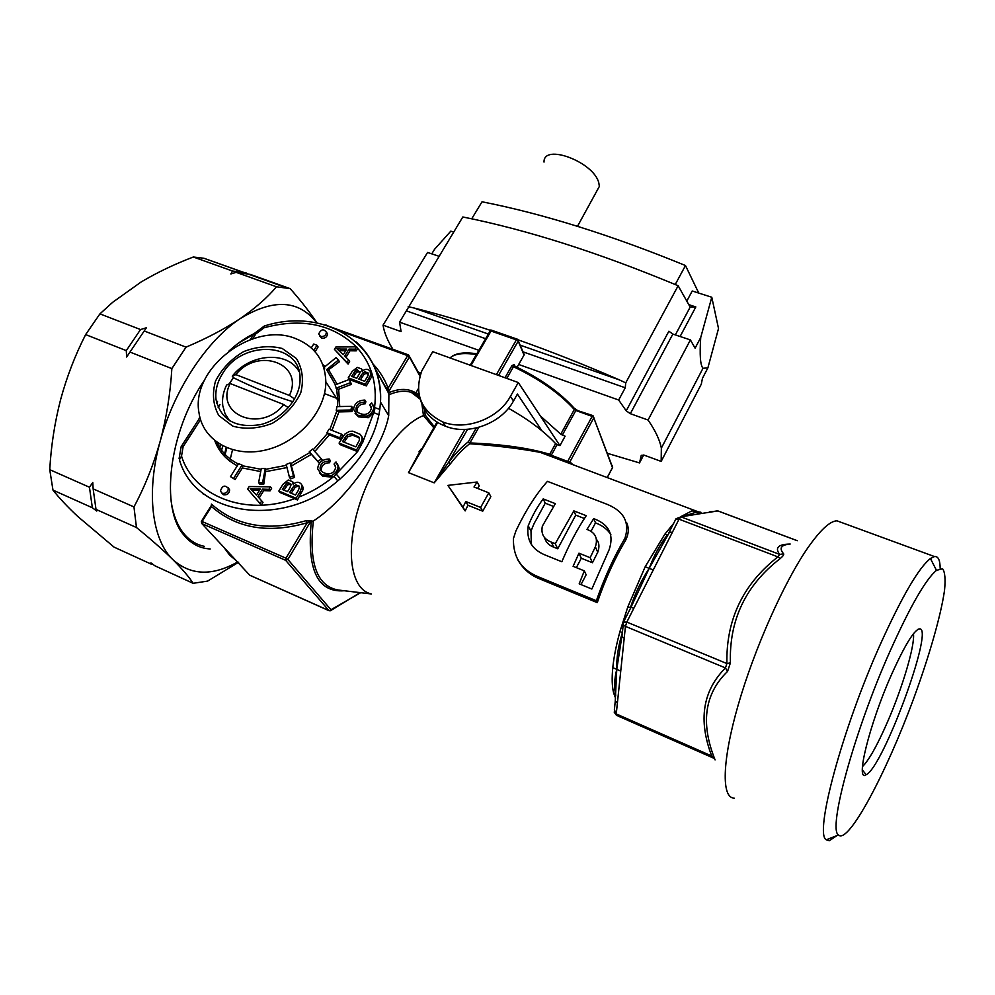 <?xml version="1.0" encoding="UTF-8"?>
<svg xmlns="http://www.w3.org/2000/svg" width="995" height="995" viewBox="0 0 995 995"><rect width="100%" height="100%" fill="white"/><g stroke="black" fill="none" stroke-linecap="round" stroke-linejoin="round"><path stroke-width="1.49" d="M471.717 218.813L482.04 201.786C543.531 213.913 611.353 235.156 685.48 265.541L698.764 293.077M690.406 339.917L648.056 420.027L630.332 413.684L626.216 410.835L668.864 331.223L672.856 334.071L690.406 339.917L695.095 348.188L700.729 337.492L711.786 297.244L692.221 290.988L687.01 300.726M700.729 337.492C699.547 354.941 700.306 365.202 702.98 368.274L707.88 367.876L718.514 328.512L711.786 297.244M685.48 265.541L675.232 284.52M707.88 367.876L702.445 378.324L701.313 384.132L661.165 461.406L644.2 455.175L641.253 455.337L639.524 462.911L607.547 453.372M392.876 349.22C387.478 340.501 384.194 332.492 383.038 325.166L401.097 331.621L399.567 322.144L462.812 216.972C527.425 229.895 599.201 252.817 678.142 285.739L625.731 382.876L625.258 387.789L618.666 400.015L626.216 410.835M408.186 306.709L413.534 307.865C437.713 313.922 463.334 321.422 490.435 330.352M518.096 339.83C550.77 351.409 584.5 364.755 619.3 379.854L625.731 382.876M639.524 462.911L643.678 455.001M675.344 334.905L690.169 307.107L678.142 285.739M431.768 253.862L434.529 249.335L450.81 231.151L453.62 232.071M690.169 307.107L695.828 306.933L680.107 336.484M517.151 367.155L547.897 385.289M399.567 322.144L478.856 350.327M518.669 364.481L618.666 400.015M418.261 372.08L420.935 373.063M648.056 420.027C655.319 430.512 659.76 439.877 661.352 448.136L661.165 461.406M438.907 256.237L427.564 252.456L383.038 325.166M595.657 193.167L599.363 186.388L598.816 182.931C594.027 162.011 543.394 142.969 544.016 162.073M250.305 274.421L236.201 272.356L276.486 286.771L290.179 288.649L250.305 274.421M238.713 562.187L207.607 581.105L193.129 583.306L154.847 565.782L150.879 562.847L151.389 564.202L114.064 547.126L77.958 516.629C67.672 507.015 59.339 498.172 52.971 490.1L49.75 469.677L89.45 487.227L92.784 482.538L93.045 487.289M152.658 564.165L151.389 564.202M232.569 271.05L193.328 257.008L203.913 258.265L242.879 272.182L232.569 271.05L230.852 273.948L236.201 272.356M89.45 487.227L92.348 507.761L96.751 511.044L96.005 509.39L136.477 527.537L133.952 506.915L93.144 488.868L92.784 482.538M247.22 273.637L203.913 258.265M242.879 272.182L246.685 273.127M140.519 329.556L126.278 350.626L126.651 357.006L146.389 327.753L140.519 329.556L99.923 313.873L85.645 334.581C75.135 355.178 66.789 376.856 60.608 399.604C54.713 422.477 51.093 445.835 49.75 469.677M126.651 357.006L146.389 327.753M92.348 507.761L52.971 490.1M193.129 583.306C188.963 576.851 182.209 568.966 172.894 559.65C163.267 550.173 151.128 539.477 136.477 527.537M290.179 288.649C301 300.888 309.93 312.318 316.97 322.927M126.278 350.626L85.645 334.581M133.952 506.915C144.835 486.58 153.578 464.69 160.183 441.27C166.488 417.713 170.381 393.498 171.849 368.598L130.059 352.106M193.328 257.008C174.523 264.16 157.123 272.493 141.141 281.983L112.634 302.331L99.923 313.873M171.849 368.598L186.04 347.143L144.3 331.012M186.04 347.143C206.649 338.424 224.659 328.947 240.044 318.723C255.106 308.388 267.257 297.741 276.486 286.771M237.531 562.051C212.184 576.279 190.63 575.471 172.894 559.65C151.999 539.787 145.867 492.463 160.183 441.27C173.926 390.139 206.935 340.452 240.044 318.723C273.364 298.388 298.948 299.793 316.796 322.902M204.298 546.33L202.259 545.857C195.119 543.942 188.975 539.85 183.801 533.581C177.297 525.547 173.055 514.614 171.078 500.771M237.78 343.636L253.713 334.221M210.206 548.966C199.908 548.382 191.214 543.867 184.162 535.409C159.747 508.532 168.764 431.818 204.584 380.028M228.974 351.036C237.283 343.399 245.566 337.653 253.825 333.81M93.144 488.868L96.005 509.39M220.666 444.79L219.261 449.728M294.595 399.02L289.433 395.438C304.594 363.847 258.016 346.459 235.877 374.605L232.283 376.185C249.745 353.349 287.891 350.576 299.147 371.707M235.877 374.605L289.433 395.438M292.94 401.744C274.57 396.197 254.732 388.199 233.452 377.739L232.283 376.185M230.156 383.51L283.749 404.53C260.976 433.708 214.087 414.579 230.156 383.51L226.586 385.028C223.228 391.943 221.96 398.796 222.768 405.612L225.057 413.783L229.621 420.798M288.363 407.726L283.749 404.53M229.124 383.946L233.452 377.739M550.347 456.008L540.223 452.377C519.887 448.583 496.381 445.698 469.69 443.733C463.284 448.695 456.829 455.399 450.349 463.857L434.193 482.849L408.51 472.637L437.713 422.539M419.703 451.78L408.51 472.637L437.004 422.104M433.733 427.701L423.472 415.599L421.942 404.181M371.135 593.841C351.807 589.948 345.103 553.717 357.901 509.776C370.526 465.871 400.015 424.43 423.472 415.599M615.271 700.729L616.751 669.349L612.796 667.682C611.738 678.229 612.037 686.712 613.679 693.142L615.768 695.194C613.977 687.769 614.301 679.162 616.751 669.349L620.743 671.09L617.41 702.88L615.271 700.729L615.495 698.502M612.796 667.682C613.853 657.135 616.266 644.984 620.034 631.24L627.895 606.701L645.183 566.752L664.76 534.315L673.615 523.457M669.175 532.201L675.617 519.514L679.038 519.179L681.003 516.853L699.883 513.743L692.072 510.783L680.667 516.741M692.072 510.783L698.316 511.853M626.651 522.686C629.076 528.084 628.753 533.905 625.668 540.136C614.574 558.829 605.109 579.662 597.261 602.647L538.681 578.481C529.502 574.588 522.425 568.17 517.462 559.215M482.724 511.181L490.846 496.629L488.794 492.836L480.622 507.45L482.724 511.181L467.973 505.273L465.822 501.53L480.622 507.45M477.6 488.421L479.254 485.846L477.152 482.003L447.862 485.386L465.15 510.92L467.973 505.273M593.704 518.619C609.077 524.328 614.201 534.725 609.102 549.812L591.851 589.028L579.177 583.841L584.314 570.856L573.095 566.317L578.953 553.195L590.159 557.685L595.396 546.728C598.144 538.382 595.333 532.611 586.988 529.39L593.704 518.619L595.507 522.848C602.696 525.658 607.833 529.651 610.918 534.8M596.353 600.731C604.351 577.772 613.878 556.964 624.922 538.283C630.208 521.84 623.43 510.199 604.574 503.333L547.449 481.356C536.23 493.918 525.733 510.41 515.945 530.832L513.457 538.444C512.898 556.69 520.957 569.389 537.636 576.528L596.353 600.731L597.261 602.647M528.233 525.758C526.206 539.937 531.939 549.713 545.422 555.111L561.839 561.765C569.202 544.414 577.336 529.054 586.229 515.696L573.841 510.87L555.26 543.693L551.305 542.113C543.767 539.166 540.795 533.842 542.362 526.131L555.359 503.657L543.195 498.905C537.3 506.729 532.313 515.671 528.233 525.758L531.007 531.181C535.198 520.024 535.036 522.574 538.506 515.547L545.223 503.184L543.195 498.905M531.293 544.377L531.007 531.181M545.223 503.184L553.506 506.418M544.626 537.686C545.733 542.163 548.792 545.347 553.829 547.2L557.747 548.78L575.732 515.111L584.388 518.494M576.354 567.635L581.304 558.245L592.448 562.735L590.159 557.685M592.448 562.735L597.746 552.25C599.649 546.79 599.251 542.549 596.527 539.514M590.98 531.405L595.507 522.848M581.304 558.245L578.953 553.195M734.273 798.139C721.363 798.301 721.91 761.386 738.203 704.945C754.421 648.616 784.11 582.112 807.691 548.034C820.228 530.086 829.979 521.019 836.969 520.82L841.546 522.499M630.581 607.696L630.407 607.622C635.121 593.368 641.377 580.284 649.188 568.356L653.267 569.961L626.825 622.074L623.479 622.099C622.472 623.765 623.119 625.183 625.445 626.365L626.825 622.074L726.897 663.553C726.014 619.698 743.016 584.14 777.891 556.877L780.13 558.63C745.69 585.284 729.111 620.022 730.405 662.832L726.897 663.553L725.442 667.943L727.569 671.401L730.405 662.832M727.569 671.401C705.057 693.229 700.555 721.872 714.074 757.294L711.723 756.001C698.08 720.218 702.657 690.866 725.442 667.943L625.445 626.365L620.743 671.09M715.082 759.881L714.074 757.294M790.192 544.029C780.988 544.874 778.811 548.133 783.637 553.829L779.682 554.414C774.719 547.81 778.078 544.352 789.756 544.054M780.13 558.63C782.916 556.304 784.085 554.7 783.637 553.829M862.429 766.66C868.921 760.255 877.254 745.404 887.44 722.109C902.49 687.62 915.039 645.444 913.46 633.715M550.185 455.934L549.75 454.267L555.596 443.608C544.054 431.208 528.345 419.442 508.47 408.273M540.26 415.848L560.77 434.193L565.098 436.208L559.936 445.636L557.138 444.591L551.292 455.237L549.75 454.267C528.942 448.024 502.326 444.243 469.914 442.937L469.69 443.733M450.349 463.857L448.695 462.202L434.193 482.849L464.901 429.43M423.746 415.562L425.213 415.039L434.293 426.743M571.914 464.342L569.749 462.762L569.874 461.891L567.672 461.419L566.827 462.227M664.76 534.315L667.508 534.638C660.17 544.153 654.063 555.384 649.188 568.356L630.494 608.318M622.261 633.977L616.751 669.349C616.44 658.006 618.281 645.867 622.285 632.944L622.348 633.044M622.285 632.944L620.034 631.24M630.407 607.622L627.895 606.701M633.827 608.281L631.29 607.385M645.183 566.752L649.188 568.356L669.585 532.026L672.346 532.362L679.038 519.179L777.891 556.877L779.682 554.414L681.003 516.853L675.966 518.743M669.585 532.026L668.914 532.711M686.077 516.019L682.968 516.144M653.267 569.961L672.346 532.362M617.41 702.88L616.241 713.937L711.723 756.001L712.644 757.717L616.664 715.405L614.388 709.597L615.296 700.803M699.883 513.743L717.905 510.945M621.95 636.526L624.201 638.268M211.636 504.676L211.5 506.542L212.072 504.664L211.338 504.117M311.758 520.547L306.398 520.596L307.231 522.748L311.758 520.547L312.43 521.417L313.35 521.007C347.752 498.619 382.951 447.24 388.709 415.649L388.896 392.652C399.443 388.261 408.423 388.361 415.823 392.938L416.109 394.318L417.577 394.194L419.268 395.5M388.299 393.025L388.125 388.149L386.159 388L388.871 393.995M357.23 347.815C371.583 363.946 377.366 383.859 374.568 407.527L379.816 409.393L378.933 414.704L373.71 412.651L374.754 409.268L373.312 405.201M378.933 414.704C373.946 438.783 361.061 460.138 340.29 478.769L336.422 474.267L339.171 468.135L337.392 463.807M340.29 478.769L337.778 480.908L334.009 476.331L357.578 451.606L363.038 441.531L363.113 439.23L361.658 436.283M388.771 393.498L374.991 368.361M312.43 521.417L311.248 522.039L310.738 521.392L287.878 559.464L285.926 558.183L307.231 522.748C268.526 533.892 236.623 528.494 211.5 506.542L202.097 521.517L285.926 558.183L285.64 560.309L287.878 559.464L331.074 609.873L328.984 610.656L285.64 560.309L201.873 523.606L202.097 521.517L201.313 521.442L201.873 523.606L249.72 575.197L329.37 610.768M225.43 549.004L230.815 555.608L229.559 555.048L223.999 547.461M198.726 419.43L199.833 417.054M229.559 555.048L236.201 560.608M298.239 490.547L299.495 487.339L299.085 486.033L295.838 484.888L293.973 485.896L289.557 492.537L295.515 495.025L298.239 490.547M302.082 486.07L300.279 491.406L296.112 498.259L278.849 491.032L282.953 484.329L288.264 480L292.667 481.729L293.102 484.254C296.249 481.679 298.96 481.617 301.261 484.092L303.226 487.575L302.903 489.888L298.886 497.102C311.634 492.052 323.35 485.125 334.009 476.331L332.467 477.177L331.372 475.647C335.514 473.409 337.753 470.399 338.089 466.593L336.012 461.954L334.059 464.068L335.688 467.302C334.755 471.518 332.268 473.719 328.226 473.918C324.171 473.421 321.522 471.941 320.266 469.478L320.104 468.222C320.564 463.658 323.35 461.307 328.487 461.207L329.196 458.993C322.181 459.329 318.338 462.6 317.666 468.794L321.609 474.677L331.372 475.647M289.893 487.811L291.199 484.441L288.04 482.476L286.411 483.321L282.319 489.503L287.53 491.679L289.893 487.811M416.109 394.318L411.296 392.403C404.803 390.301 397.403 391.085 389.082 394.729M514.912 366.396L513.457 366.732L511.99 365.526L514.266 364.568L514.577 366.11M523.681 353.412L524.029 355.078L517.064 367.292M517.487 339.407L524.029 355.078M514.39 366.06L514.029 364.991L514.49 366.085C539.875 378.162 559.874 392.316 574.501 408.547L574.326 409.505C559.513 393.236 539.215 378.983 513.457 366.732L506.791 378.398M222.768 373.274C242.917 338.972 300.95 342.429 300.055 378.672C300.652 398.012 282.505 419.318 260.553 424.604C235.865 428.435 221.027 420.101 216.039 399.617C215.032 390.712 217.271 381.931 222.768 373.274M424.405 409.268L425.213 415.039M361.782 440.71L362.08 437.651L360.339 434.405L352.802 431.171L349.556 431.37L344.892 434.081L339.071 443.086L356.521 450.014L361.782 440.71L362.814 442.29M356.521 450.014L357.578 451.606M337.778 480.908C282.729 529.153 194.958 515.559 179.423 459.765L181.525 456.096C193.801 496.157 245.417 516.791 294.682 498.657L297.493 500.012L298.886 497.102M294.682 498.657L280.03 492.525L278.849 491.032M296.112 498.259L297.493 500.012M300.279 491.406L301.435 492.898M321.609 474.677L322.728 476.207L332.467 477.177M339.071 443.086L340.141 444.653L356.969 451.344M364.182 402.191L364.866 400.065C358.138 400.338 354.369 403.423 353.561 409.293L357.553 415.263L367.23 416.109C371.123 414.032 373.299 411.209 373.759 407.651L371.645 402.851L369.742 404.915L371.396 408.236C370.389 412.204 367.951 414.281 364.083 414.455C360.066 414.019 357.429 412.614 356.148 410.251L355.974 408.709C356.558 404.48 359.294 402.303 364.182 402.191L365.202 403.821L365.874 401.694L364.866 400.065M356.148 410.251L356.732 411.171M357.118 411.619L357.006 410.326C357.578 406.097 360.314 403.933 365.202 403.821M361.595 368.921L362.08 371.272C365.103 368.809 367.777 368.722 370.09 370.986L370.662 374.991L365.364 384.281L348.25 377.839L352.118 371.508L357.23 367.391L361.595 368.921L362.678 370.737M348.25 377.839L349.27 379.481M365.364 384.281L366.371 385.936L349.593 379.605M340.713 349.071L346.77 349.071L343.3 354.693L336.957 348.772L340.713 349.071L341.745 350.75L345.738 350.75M335.9 346.994L334.432 349.357L347.068 362.404L348.611 359.892L344.693 356.048L348.984 349.108L355.215 349.17L356.658 346.845L335.9 346.994M356.658 346.845L357.665 348.536L356.222 350.862L355.215 349.17M348.984 349.108L350.004 350.787L356.222 350.862M345.974 357.317L350.004 350.787M348.611 359.892L349.631 361.571L348.088 364.083L347.068 362.404M334.432 349.357L348.088 364.083M222.159 493.271C225.877 493.781 227.954 492.177 228.365 488.445C224.969 484.677 222.32 485.548 220.405 491.045L222.159 493.271M335.414 384.767L327.305 370.712L339.432 361.72L338.399 360.053L336.074 357.615L324.246 367.23M221.86 493.122L223.44 494.751C227.158 495.261 229.223 493.657 229.646 489.926L228.216 487.836M320.527 336.434L318.686 333.922C321.211 329.034 323.798 328.549 326.472 332.454C325.788 335.564 323.81 336.895 320.527 336.434M319.793 336.049L321.584 338.126C324.855 338.586 326.845 337.268 327.517 334.146L326.435 332.007M233.837 478.035L241.984 465.026L238.638 463.645L230.479 476.63L235.094 479.54L242.345 467.948L242.606 465.797L261.15 469.317M230.479 476.63L235.094 479.54M241.984 465.026L242.606 465.797M336.596 388.995L338.661 389.232L351.446 384.344L349.469 379.406L335.128 384.878L336.596 388.995L337.902 400.326L336.658 389.082M313.823 350.377L317.032 345.277L313.711 344.046L311.286 347.902M315.079 351.77L318.101 346.956L317.032 345.277M282.194 348.461L296.361 358.486C302.492 368.498 303.96 379.941 300.764 392.801C294.694 405.363 285.229 415.524 272.381 423.298C258.538 428.646 245.355 429.604 232.83 426.158L218.838 415.587C213.092 405.276 211.972 393.796 215.505 381.135C221.736 368.921 231.089 359.096 243.588 351.633C256.971 346.422 269.844 345.364 282.194 348.461M295.863 338.686C315.104 346.509 325.091 360.887 325.85 381.819C325.974 410.674 298.823 442.078 266.138 449.902C233.477 458.048 203.179 440.922 199.087 413.335C190.033 368.635 253.203 320.589 295.863 338.686M286.237 354.357L289.918 356.72M265.267 468.521L261.299 468.57L258.6 482.662L262.58 482.612L265.267 468.521L265.864 469.279L286.411 465.299M290.13 462.911L286.187 464.416L289.458 477.364L293.438 475.859L290.13 462.911L290.714 463.682L309.843 452.538L319.146 463.061L322.455 460.337L321.348 458.794L312.579 449.056L309.283 451.767L309.843 452.538M326.895 432.701L329.357 434.827L340.738 439.33L342.852 435.847L341.795 434.255L329.009 429.218L326.895 432.701L339.668 437.75L341.795 434.255M336.26 410.313L338.909 411.893L352.019 411.607L352.628 407.925L351.596 406.308L336.882 406.632L336.26 410.313L350.986 409.99L351.596 406.308M889.692 651.999C854.17 731.723 827.728 829.121 838.462 834.992C848.3 844.643 886.06 773.55 913.634 698.639C929.206 656.178 940.822 615.855 944.504 590.545C945.636 579.289 945.001 572.038 942.588 568.779L936.469 570.346C925.574 579.476 909.99 606.701 889.692 651.999M891.11 675.505C869.132 725.069 855.053 782.854 866.147 774.719C882.677 767.779 933.235 631.24 920.164 628.865C914.915 628.541 905.226 644.088 891.11 675.505M355.053 413.248L358.573 416.868L368.237 417.713L373.71 412.651L363.038 441.531M370.936 406.333L371.234 407.005M293.264 482.5L293.96 483.508M301.398 484.267L303.226 487.575M319.47 472.973L322.728 476.207M321.422 471.095L321.211 469.764C321.671 465.187 324.457 462.849 329.581 462.75L330.29 460.548L329.196 458.993M289.458 477.364L290.627 478.881L294.595 477.376L290.714 463.682M258.6 482.662L259.819 484.155L263.799 484.117L265.864 469.279M247.618 489.067L261.337 505.062L263.003 502.363L257.892 496.604L262.506 489.13L268.886 489.341L270.429 486.841L249.185 486.53L247.618 489.067L260.105 503.582L261.772 500.883M259.173 498.01L263.725 490.622L270.093 490.846L271.623 488.334L270.429 486.841M370.762 372.105L371.931 374.481L371.657 376.645L366.371 385.936M940.163 568.394C940.101 560.085 938.21 556.143 934.479 556.553L930.424 558.494C918.671 567.822 901.893 596.602 880.115 644.835C841.932 729.87 814.159 833.947 826.248 839.792L829.221 840.775L837.056 835.551M488.794 492.836L474.006 487.003L477.152 482.003M465.15 510.92L462.974 507.164L465.822 501.53M447.862 485.386L462.974 507.164M203.179 494.017L202.856 493.147M218.166 407.54L219.957 404.604M219.099 449.466L220.467 444.665M221.052 452.302L222.756 445.934M224.074 455.897L226.188 447.551M360.115 372.453L357.068 369.705L355.489 370.526L351.621 376.359L356.782 378.299L360.115 372.453M362.976 372.789L358.797 379.058L364.692 381.272L368.1 375.513L367.988 372.839L364.779 371.819L362.976 372.789L363.983 374.456L360.439 379.68M367.23 416.109L368.237 417.713M518.009 339.544L516.368 339.88L491.032 331.036L490.697 330.017L492.189 330.589M470.175 365.202L490.697 330.017M557.138 444.591L555.596 443.608M330.377 610.756L360.103 592.634M232.071 556.168L224.298 547.785M230.815 555.608L235.989 560.396M713.751 511.455L717.569 510.821L797.269 540.733M685.107 515.746L695.94 512.276L685.008 515.771M709.908 511.716L713.042 511.567M695.94 512.276L700.144 512.238M251.834 490.05L259.359 490.485M254.048 488.906L260.255 489.042L256.511 495.1L250.218 488.495L254.048 488.906L255.28 490.398M260.105 503.582L261.337 505.062M268.886 489.341L270.093 490.846M262.506 489.13L263.725 490.622M292.667 481.729L293.823 483.234M328.487 461.207L329.581 462.75M320.266 469.478L321.373 471.008M334.059 464.068L335.141 465.61M358.872 437.041L359.518 440.014L355.849 446.867L342.516 441.581L346.745 435.25L351.558 433.621L358.872 437.041M369.742 404.915L370.749 406.545M357.553 415.263L358.573 416.868M369.294 377.826L370.289 379.481M370.936 372.814L371.931 374.481M291.187 484.279L287.592 484.826L283.985 490.212M286.411 483.321L287.592 484.826M299.433 486.791L297.007 486.393L295.142 487.401L291.224 493.221M293.973 485.896L295.142 487.401M344.146 442.228L347.79 436.83L352.616 435.213L359.294 437.875M368.424 373.958L365.787 373.486L363.983 374.456M360.227 371.707L356.508 372.18L353.275 376.981M355.489 370.526L356.508 372.18M339.034 350.588L341.745 350.75M262.58 482.612L263.799 484.117M293.438 475.859L294.595 477.376M309.283 451.767L318.039 461.518L321.348 458.794M318.039 461.518L319.146 463.061M339.668 437.75L340.738 439.33M350.986 409.99L352.019 411.607M336.061 388.187L350.414 382.702L349.469 379.406M350.414 382.702L351.446 384.344M326.559 369.68L338.399 360.053M469.366 443.173L468.396 441.755C461.867 446.792 455.3 453.608 448.695 462.202L467.588 429.293M557.747 548.78L555.26 543.693M575.732 515.111L573.841 510.87M581.005 584.587L586.142 574.774L584.314 570.856M518.283 382.54L432.713 351.695L421.805 370.861C413.87 394.045 420.922 411.097 442.937 422.042C465.934 431.034 498.383 418.733 510.423 396.396L518.283 382.54L559.899 445.623M445.735 426.295L444.541 425.835L444.006 423.994L445.735 426.295C468.682 435.661 501.443 423.435 513.507 400.973L517.425 394.045L541.964 430.81M444.006 423.994L442.937 422.042M420.624 400.077C423.969 412.129 431.929 420.711 444.541 425.835M630.332 413.684L672.856 334.071M413.534 307.865L488.346 334.034M520.174 345.165L619.3 379.854M406.42 310.875L485.622 338.71M523.009 351.844L625.258 387.789M689.025 304.731L695.828 306.933M232.519 449.79L229.77 461.046M228.303 487.886L229.646 489.926M226.823 447.825L224.634 456.494M419.069 451.655L421.606 448.509M615.532 698.08L613.679 693.142M538.681 578.481L537.636 576.528M553.829 547.2L551.305 542.113M505 377.752L511.99 365.526M306.398 520.596C268.277 531.591 236.835 526.28 212.072 504.664M374.705 368.063L386.159 388M379.816 409.393L380.5 402.092C381.284 377.292 373.125 357.205 356.011 341.832M344.258 590.744C317.766 592.796 306.771 569.899 311.248 522.039M371.458 593.978L338.113 590.01C316.895 586.117 308.637 563.12 313.35 521.007M388.896 392.652L388.46 391.918L409.442 356.956L408.597 354.941L407.651 355.65L409.442 356.956L419.94 376.147M418.373 388.647L415.823 392.938M418.684 392.316L417.577 394.194M373.025 364.008C379.63 370.986 384.655 379.033 388.125 388.149L407.651 355.65L340.837 331.31M325.564 325.067L326.397 325.154M550.422 456.033L551.292 455.237L567.672 461.419L592.149 416.395L575.844 410.487L562.299 435.163M476.381 354.556C463.521 352.528 454.74 353.66 450.038 357.939M607.149 477.65L612.597 467.389L592.958 415.624L592.149 416.395L593.878 417.689L569.874 461.891L572.996 464.752M574.065 408.049L576.876 409.94M515.037 366.334L514.266 364.568M498.52 375.413L518.146 341.223M468.396 441.755L476.282 427.974M496.381 374.642L516.368 339.88M470.958 365.488L491.032 331.036M560.77 434.193L574.326 409.505L592.958 415.624L612.485 467.7M469.914 442.937L478.831 427.315M200.542 419.641L183.117 446.68L181.525 456.096M179.088 458.583L181.165 446.643L183.117 446.68M356.334 346.845C332.429 324.047 301.696 317.679 264.135 327.753L255.827 333.91L252.655 338.822M255.827 333.91L253.762 334.133L250.193 339.668M360.153 443.944L361.197 445.524M362.08 437.651L363.113 439.23M301.746 488.383L302.903 489.888M324.78 368.063L323.611 366.956M325.154 366.496L322.728 364.469M335.352 384.791L327.094 370.501M337.106 384.12L328.897 370.289M217.407 401.358L216.699 403.149M216.96 442.389C221.363 451.917 228.502 459.118 238.414 464.006M214.82 440.76C218.912 451.767 226.412 460.1 237.308 465.747M337.516 406.619L337.902 400.326L325.85 381.819M339.73 406.569L338.661 389.232M313.226 449.765L327.43 433.484M329.818 429.541L336.783 411.122M331.994 430.4L338.909 411.893M314.806 451.519L329.357 434.827M291.647 465.834L311.348 454.367M266.175 471.555L286.983 467.575M242.345 467.948L260.727 471.568M612.199 465.747L612.621 467.463L607.199 477.662M221.089 544.327L221.686 544.974M250.019 575.334L249.123 574.55M241.536 566.379L242.158 567.038M264.135 327.753L264.421 325.999C323.45 306.783 384.244 343.524 380.5 402.092L388.709 415.649M370.662 374.991L371.657 376.645M284.508 485.933L285.677 487.438M288.04 482.476L289.209 483.98M292.095 488.396L293.251 489.888M295.838 484.888L297.007 486.393M351.558 433.621L352.616 435.213M346.745 435.25L347.79 436.83M344.78 437.837L345.837 439.417M364.779 371.819L365.787 373.486M361.185 375.152L362.192 376.806M353.685 372.988L354.705 374.655M357.068 369.705L358.088 371.371M510.423 396.396L513.507 400.973M661.352 448.136L702.98 368.274M599.363 186.388L577.498 226.313M246.499 273.476L286.485 287.754M183.801 533.581L184.162 535.409M540.223 452.377L698.465 511.903M624.922 538.27L625.668 540.136M595.358 546.815L597.746 552.25M550.048 455.834L540.322 452.402M717.656 510.821L797.318 540.708M712.781 757.767L713.9 758.227M614.139 712.047L616.452 715.305M623.231 624.487L622.236 634.051M630.507 608.268L623.828 621.402M420.338 399.281L411.296 392.403L416.109 394.43M420.126 375.501L408.597 354.941L325.091 324.93M416.171 394.642L419.753 397.403M476.829 353.797C464.366 351.907 455.685 353.076 450.785 357.304M524.203 354.643L518.196 340.526M199.958 417.527L181.413 446.257M363.187 440.387L362.155 438.807M303.239 487.674L302.094 486.169M338.089 466.593L339.171 468.135M355.974 408.709L357.006 410.326M327.517 334.146L326.472 332.454M216.773 403.448L217.544 401.52M936.469 570.346L930.424 558.494M838.462 834.992L826.248 839.792M826.671 839.631L829.221 840.775M836.969 520.82L934.479 556.553M324.482 393.585L337.89 398.746M373.759 407.651L374.754 409.268M517.91 339.394L491.219 330.104M201.4 521.318L211.164 505.758M329.171 610.768L360.675 592.697M329.059 610.719L249.919 575.309M700.94 512.276L698.453 511.903M862.342 769.894L866.147 774.719M918.161 629.163L920.164 628.865M264.272 326.049L254.086 333.636M320.104 468.222L321.211 469.764M371.943 375.14L370.948 373.473M420.512 374.307L419.965 375.202"/></g></svg>
